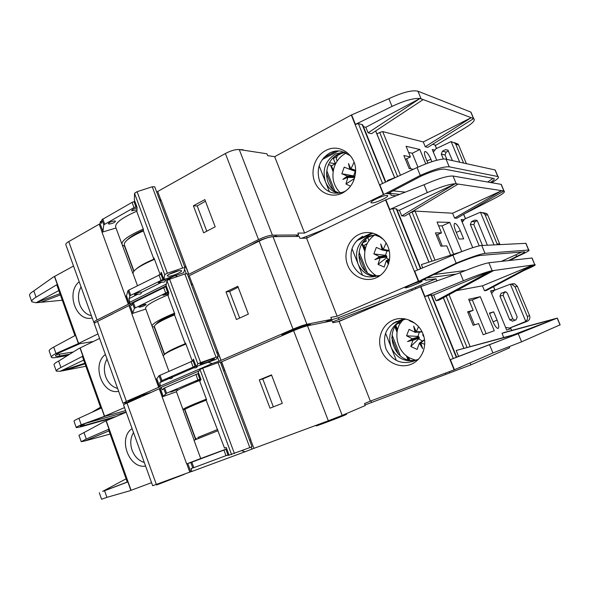 <?xml version="1.0" encoding="UTF-8"?>
<svg xmlns="http://www.w3.org/2000/svg" width="590" height="590" viewBox="0 0 590 590"><rect width="100%" height="100%" fill="white"/><g stroke="black" fill="none" stroke-linecap="round" stroke-linejoin="round"><path stroke-width="0.89" d="M197.525 366.125L197.399 366.213C197.09 367.577 195.873 368.108 193.756 367.806L190.209 368.816L196.109 366.302M172.066 376.929L172.619 377.032C172.346 378.352 171.174 378.869 169.087 378.574L165.473 379.599L172.066 376.929M145.383 304.344L146.114 304.396C145.361 305.421 143.208 306.343 139.646 307.176L138.901 307.125C139.668 306.092 141.829 305.17 145.383 304.344M168.541 293.798L162.98 295.288C163.327 294.476 165.244 293.577 168.747 292.574M213.197 358.831L214.141 358.676C216.574 358.491 205.364 363.152 201.256 364.045L199.995 364.141C199.472 363.669 209.649 359.576 213.197 358.831M388.426 264.268L386.347 260.574L384.171 267.056L378.035 264.394L386.472 257.86L388.722 259.504M386.472 257.86L386.907 257.004L386.362 255.64L379.518 256.591L380.108 257.889L378.035 264.394M387.025 250.89L385.454 255.323L386.362 255.64M382.416 250.02L388.087 251.089L389.245 250.772M382.106 249.983L380.742 243.958L383.198 249.703L382.106 249.983L376.317 247.402L373.861 253.936L385.454 255.323M383.139 249.74L388.744 250.802M281.828 335.776L282.197 334.56L286.46 332.716C291.261 330.179 303.725 325.503 307.501 324.817L310.679 324.64L310.856 325.097M282.197 334.56L282.485 335.319L281.954 335.725L286.747 333.475C291.556 330.946 304.02 326.263 307.796 325.569L309.072 325.459M277.875 236.612L276.002 236.103L270.825 236.929M261.901 239.813L251.016 245.116M107.432 316.439L99.385 320.444M107.041 359.052C104.024 364.391 103.575 370.291 105.698 376.737C108.154 383.035 112.13 386.937 117.624 388.426M118.656 391.303C102.269 395.071 91.369 364.531 105.403 354.516M421.614 281.076L421.916 281.046C424.586 280.914 409.069 287.463 405.846 287.846L405.477 287.876C402.786 288.031 418.502 281.393 421.614 281.076M455.605 230.727C454.101 226.833 453.754 224.406 454.558 223.463L454.942 223.344C456.557 223.831 458.349 226.294 460.311 230.734L463.674 238.891L459.013 239.009L455.605 230.727M362.725 236.325C352.26 242.638 348.83 251.908 352.437 264.128C358.137 275.427 366.774 279.225 378.352 275.515M376.25 277.779C365.387 282.662 352.09 276.658 347.643 265.168C343.041 253.752 348.248 239.429 358.986 234.437C369.65 229.274 383.375 234.938 388.014 246.716C392.815 258.42 387.18 273.082 376.25 277.779M375.506 276.518L371.287 275.891C365.055 274.026 360.615 269.962 357.968 263.701C354.406 251.635 357.806 242.49 368.167 236.266L376.796 234.51M376.855 234.532L370.454 236.236C353.675 243.154 355.962 271.806 373.551 275.641L376.604 276.186M377.666 276.26L378.072 276.268M464.588 213.75L494.796 198.292C502.665 194.176 505.733 191.735 504 190.968L456.94 218.197L454.602 218.101L452.589 213.226L415.036 211.087L412.026 212.068L431.976 261.171M450.627 255.19L446.814 245.882L440.848 246.148L435.435 232.88L441.49 232.858L437.065 222.039L449.787 222.393L461.771 251.591M472.738 247.689L461.137 219.554L463.666 219.65M358.757 254.659L365.195 270.869M359.022 251.871L367.26 272.61M374.598 275.884L373.92 274.173M364.768 251.185L361.899 243.987M362.636 242.859L366.331 241.14L363.934 241.192M366.331 241.14L365.653 239.437M409.475 213.263L412.026 212.068M375.351 276.024L374.886 274.859M364.974 249.976L362.326 243.316M418.376 281.26L385.55 199.922L306.579 238.183L337.111 316.196L418.694 281.12L414.704 271.23L452.899 255.16C465.658 249.887 474.928 246.686 480.725 245.558L525.948 243.323L526.192 243.913M452.589 213.226L501.78 190.629L458.135 184.073L404.888 216.021L401.709 215.888L455.17 183.741L458.135 184.073M367.187 243.596C364.65 244.924 363.669 245.728 364.229 246.015L365.276 248.656M397.173 210.07L399.408 210.202L401.709 215.888M461.387 251.738L421.408 264.563L422.742 267.853M508.462 260.596L516.597 256.429L518.824 255.817C526.944 252.137 530.255 250.204 528.758 250.027L484.995 253.346C479.936 254.113 470.333 257.387 456.181 263.169L457.11 263.295C468.357 258.7 476.019 256.082 480.09 255.448L524.495 251.819C525.69 251.959 523.057 253.501 516.597 256.429L515.911 254.792L521.597 252.055M503.831 190.939L501.78 190.629L454.602 218.101M501.677 185.437L501.087 184.346L453.024 176.027C447.603 175.776 437.957 178.681 424.077 184.736L427.3 192.606L389.784 209.487L392.719 208.587L396.687 208.867L396.981 209.597M368.971 240.646L367.813 237.741M399.408 210.202L455.17 183.741M455.163 183.726C449.138 184.169 439.845 187.126 427.3 192.606M379.414 236L375.048 235.049L379.776 236.878L383.589 239.614M362.54 275.228L352.001 248.663M358.042 239.422L371.988 232.88M373.005 233.116L356.648 240.786M380.771 275.073L377.364 276.585M337.111 316.196L330.82 317.413L331.573 319.345L306.903 324.249L272.986 236.664L299.174 236.391L299.912 238.279L306.579 238.183M385.55 199.922L424.077 184.736M418.694 281.12L422.602 279.962L457.11 263.295M327.627 321.034L338.365 317.708L411.643 289.107L435.958 278.79L425.582 280.25L425.309 279.631L421.614 280.117M441.49 232.858L436.364 235.167M438.621 225.845L442.006 225.896L453.607 254.231M442.021 225.926L449.787 222.393M461.793 221.147L462.803 220.69M193.926 360.424L159.027 375.734L156.815 378.773L159.765 386.834L126.4 401.384L97.534 321.358C95.123 322.582 94.068 323.431 94.378 323.903L122.949 403.221M97.534 321.358L129.881 305.104L132.78 313.017L131.777 313.681L158.71 387.379M168.43 291.733L134.373 308.371L132.455 303.127L131.622 305.679L130.331 303.688L129.881 305.104M130.331 303.688L166.24 285.818M188.21 276.253L259.113 241.089L293.031 329.146L221.066 360.343L192.443 283.923L191.278 284.432M272.986 236.664C269.387 236.959 264.762 238.434 259.113 241.089M306.903 324.249C303.459 325.068 298.835 326.698 293.031 329.146M126.4 401.384L122.978 403.309L128.546 402.041L140.545 396.613L140.295 395.92L150.863 392.416M437.75 280.523L433.989 281.836M391.126 299.263L332.568 321.882M324.788 322.28L331.573 319.345M220.992 360.401L217.732 352.082L221.066 360.343M220.859 360.431L218.986 361.154L217.57 357.37M208.152 362.253L212.208 363.536L218.986 361.154M212.208 363.536L160.436 386L159.772 382.63L169.087 378.574M159.765 386.834L160.436 386M159.027 388.884L160.62 387.851M128.524 401.982L128.296 401.34L130.014 400.374L140.295 395.92M421.135 280.103L456.181 263.169L452.899 255.16M435.958 278.79L436.725 280.67M376.944 276.076L374.149 274.343C365.321 266.931 362.621 257.542 366.051 246.178C367.961 241.192 371.095 237.305 375.447 234.503M518.824 255.817L509.767 260.448M124.527 407.587L102.992 416.872L81.228 424.756L84.355 423.827L80.373 426.15L84.481 425.383L116.333 416.415M100.875 408.214L82.408 356.522L82.91 356.117L60.94 367.459L58.676 361.05L78.632 348.668L99.614 338.439M85.012 363.809L65.033 370.336L85.882 366.25M65.033 370.336L60.21 371.265L83.684 360.106M76.243 427.551L74.016 421.238C73.743 420.891 75.38 419.896 78.927 418.258L81.228 424.756C77.666 426.371 76.022 427.337 76.28 427.647L81.464 426.681L113.398 417.668M60.94 367.459C57.481 369.266 55.939 370.491 56.308 371.132L60.202 371.25L84.805 363.226M91.87 412.336L100.514 407.196M104.401 416.245L101.436 407.956L78.927 418.258M58.676 361.05C55.224 362.887 53.69 364.133 54.081 364.812L56.242 370.94M125.604 410.596L102.992 416.872M86.096 423.192L126.12 412.026M105.691 416.098L84.355 423.827M134.373 308.371L132.78 313.017M132.455 303.127L166.446 286.386M248.375 314.101L237.8 286.283L225.992 291.888L236.45 319.529L248.375 314.101M192.443 283.923L191.558 285.177M216.751 352.488L217.732 352.082M195.946 365.874L161.955 380.557L159.772 382.63M197.399 366.213L198.048 365.933M172.619 377.032L193.756 367.806M156.815 378.773L155.959 379.245L158.894 387.298M174.485 313.179C158.511 319.854 151.084 324.294 152.198 326.491L163.179 355.858M131.777 313.681L145.796 309.064M286.46 332.716L286.747 333.475C291.556 330.946 304.02 326.263 307.796 325.569L308.961 325.437L308.666 324.684M128.598 402.041L140.627 396.841M501.279 261.385L515.911 254.792M386.347 260.574L387.409 259.991L389.356 260.78M387.549 260.035L388.722 263.346M380.108 257.889L374.834 259.666L379.599 256.62M379.518 256.591L373.861 253.936M389.179 250.462L383.301 249.437M383.33 249.349L386.118 242.969M476.617 220.225L474.707 220.151L471.521 221.589L474.965 221.7L477.192 220.697M474.707 220.151L476.934 220.446L477.539 221.265L487.377 245.175M479.191 245.853L470.363 224.488L471.521 221.589M494 244.857L480.452 212.223L484.043 213.433L485.113 214.871L497.414 244.695M462.228 222.201L464.78 218.927L480.452 212.223M386.649 256.318L380.108 257.24L374.834 259.666M386.907 257.004L380.071 257.978M389.584 259.349L387.63 260.079M387.195 260.286L388.611 263.701M380.742 243.958L382.954 249.703M192.488 360.933L193.454 359.14L196.219 366.596L216.102 359.362L218.241 356.449L200.622 362.607L169.61 279.218L166.955 280.641L166.063 285.346L168.777 292.669L168.091 295.929L174.78 313.961L174.529 314.868C160.104 320.96 153.429 324.987 154.514 326.949L164.581 354.325M218.241 356.449L187.244 273.664L184.869 273.974L169.61 279.218M184.869 273.974L215.947 357.038M196.219 366.596L197.871 363.853L200.622 362.607M197.871 363.853L166.955 280.641M164.735 354.214C166.55 352.075 173.379 348.587 185.231 343.741L185.548 342.989L192.237 361.028M499.944 244.57L487.731 215.018L486.765 213.602L482.65 212.621M474.965 221.7L473.822 224.561L470.363 224.488M482.443 245.411L473.822 224.561M185.231 343.741L174.529 314.868M185.85 343.808L170.554 350.858M156.269 324.05C157.722 321.764 163.873 318.349 174.728 313.821M185.946 344.073C170.016 350.593 162.508 354.664 163.423 356.301L168.924 371.272M152.441 326.631L154.219 326.919L164.359 354.494M238.161 287.227L229.621 291.49L239.688 318.054M168.342 294.72C152.05 301.556 144.513 306.262 145.715 308.843L151.925 325.739M229.621 291.49L225.992 291.888M164.934 279.889L165.51 280.339C165.252 281.821 164.079 282.411 161.977 282.108L158.341 282.765C159.094 281.637 161.291 280.678 164.934 279.889M140.84 291.984L141.497 292.382C141.276 293.827 140.14 294.403 138.075 294.1L134.373 294.779C135.117 293.695 137.271 292.765 140.84 291.984M114.726 220.933L115.5 221.147C114.895 222.526 112.778 223.492 109.157 224.045L108.361 223.831C108.98 222.452 111.104 221.486 114.726 220.933M136.983 209.819L131.703 210.822C131.835 209.76 133.613 208.794 137.035 207.923M178.91 270.699L169.168 274.269M180.208 270.522L180.82 270.522C184.817 270.64 173.305 276.127 168.637 276.341L167.265 275.825C167.494 274.431 176.734 270.64 180.208 270.522M347.967 176.779L354.878 176.882L354.524 176.196L347.326 176.078L347.901 177.347L345.939 183.999L354.133 178.711M355.283 171.27L353.631 175.894L354.524 176.196M349.826 169.382L348.513 163.519L350.895 169.079L349.826 169.382L344.221 167.14L341.853 173.755L353.631 175.894M350.762 169.16L355.593 170.842M349.936 169.411L355.586 171.373M244.208 150.303L242.505 149.661L239.702 149.609M81.044 286.888C78.116 292.36 77.696 298.26 79.783 304.602C82.194 310.783 86.074 314.492 91.435 315.731M92.217 317.914C76.265 322.428 65.556 292.441 79.208 281.799M340.482 192.952L338.977 191.484C332.974 184.375 331.433 176.108 334.36 166.675C336.588 160.672 340.378 156.203 345.74 153.282L346.33 152.98M387.04 195.467L387.372 195.533C390.366 196.278 375.269 203.38 371.737 202.908L371.331 202.835C368.322 202.112 383.603 194.914 387.04 195.467M427.824 163.113L425.803 158.194C424.439 154.705 424.107 152.515 424.793 151.608L425.39 151.49C427.123 152.286 428.959 154.875 430.906 159.271L431.902 161.704M351.293 156.874L349.914 155.495L341.499 151.239C337.362 150.457 333.372 151.062 329.53 153.053C319.374 159.809 316.063 169.197 319.603 181.219C324.987 191.971 333.195 195.467 344.228 191.691L346.33 190.57M342.488 193.026L341.839 193.336C331.285 198.247 318.674 192.598 314.529 181.396C310.252 170.259 315.296 156.003 325.592 150.612C339.235 142.603 357.075 155.229 355.549 172.287C354.642 181.809 350.29 188.719 342.488 193.026M338.026 193.321L333.092 191.182C329.655 188.962 327.126 185.857 325.503 181.868C322.007 170.009 325.289 160.746 335.349 154.086L344.066 151.962M345.224 152.434L337.797 154.514C324.028 161.063 322.693 184.058 335.54 191.403L339.272 193.181M435.332 145.575L465.34 127.757C472.9 123.126 475.673 120.072 473.659 118.597L427.779 147.367L425.243 146.748L423.273 141.961L382.696 131.585L379.687 132.47L397.594 176.558M436.526 148.466L435.096 144.993L432.573 144.336M413.376 169.271L409.172 168.548L403.862 155.546L410.426 156.896L406.082 146.283L419.844 149.477L425.759 163.887M436.711 160.281L432.271 149.521L434.343 150.015M326.469 173.379L332.775 189.257M326.72 170.591L334.788 190.902M334.965 191.352L335.386 192.399M333.121 171.72L330.489 165.104L328.394 164.787M330.717 165.672L331.447 165.783L335.437 163.703L329.404 162.774M335.437 163.703L333.365 158.511L336.234 157.006M332.657 158.393L333.365 158.511M376.914 133.93L379.687 132.47M341.448 153.061L334.456 156.726M333.328 170.503L331.447 165.783M383.404 194.597L351.301 115.043L274.682 156.689L304.58 233.065L383.714 194.449L379.812 184.773L417.056 167.567C429.52 162.014 438.812 159.145 444.934 158.976L495.025 169.935L495.689 171.159M423.273 141.961L471.211 117.676L423.178 99.577L371.53 133.679L368.094 132.839L419.947 98.515L423.178 99.577M334.346 166.712L333.616 169.175M363.433 126.658L365.844 127.278L368.094 132.839M396.458 177.081L387.379 180.481L387.652 181.152M491.699 182.716C497.532 179.308 499.619 177.258 497.953 176.55L449.219 166.83C443.754 166.461 434.107 169.323 420.264 175.407L421.371 175.99C432.374 171.152 440.066 168.873 444.462 169.138L493.793 178.49C495.003 178.947 493.86 180.275 490.356 182.487M473.468 118.524L471.211 117.676L425.243 146.748M471.624 113.759L470.938 112.122L417.949 91.199C412.137 89.864 402.446 92.372 388.869 98.707L392.025 106.407L355.438 124.379L358.381 123.598L362.673 124.778L363.138 125.921M337.185 161.041L336.285 158.784L337.436 155.546L342.775 152.744M365.844 127.278L419.947 98.515M419.94 98.501C413.597 98.014 404.29 100.647 392.025 106.407M329.456 191.824L319.138 165.827M323.836 157.53L336.234 150.996M338.623 150.907L322.251 159.529M304.58 233.065L297.891 233.094L298.621 234.975L272.41 235.174L239.26 149.543L266.916 153.784L267.639 155.627L274.682 156.689M351.301 115.043L388.869 98.707M383.714 194.449L386.096 193.358L387.719 193.653L421.371 175.99M301.741 238.249L325.673 228.935M395.772 195.762L391.045 195.297L390.676 194.007L386.649 193.564M410.426 156.896L405.433 159.396M408.604 152.449L412.263 153.238L417.956 167.154M412.277 153.282L419.844 149.477M161.771 273.775L128.827 290.096L127.927 290.759L126.489 295.819L129.372 303.71L97.04 319.994L68.757 241.59C66.419 242.94 65.453 243.994 65.859 244.739L93.817 322.354M68.757 241.59L100.108 223.669L102.948 231.42L102.004 232.217L128.377 304.388M136.828 206.566L134.019 207.599L103.796 224.827L101.915 219.694L101.487 223.286L100.344 221.685L100.108 223.669M100.344 221.685L101.775 220.874M156.689 192.045L225.38 153.511L258.538 239.584L188.837 274.291L160.827 199.516L159.684 200.054M239.26 149.543C235.506 149.336 230.874 150.657 225.38 153.511M272.41 235.174C268.804 235.462 264.18 236.929 258.538 239.584M97.04 319.994C94.629 321.218 93.581 322.074 93.891 322.546L95.108 322.774M295.656 236.428L298.621 234.975M188.778 274.38L185.577 266.223L188.837 274.291M188.638 274.387L187.672 274.807M166.306 284.078L129.815 302.279L129.048 298.629L138.075 294.1M129.372 303.71L129.815 302.279M248.088 246.568L252.461 244.223C258.56 240.514 265.087 237.984 272.034 236.649M99.135 320.562L113.14 313.607M386.096 193.358L420.264 175.407L417.056 167.567M487.731 182.03L493.041 178.342M97.977 333.903L77.032 344.184L55.984 353.462L59.177 352.798C56.411 354.288 55.187 355.328 55.512 355.903C55.888 356.367 57.341 356.375 59.863 355.947L69.657 354.236M74.937 335.622L56.832 284.941L57.296 284.424L36.056 297.176L33.829 290.885L53.115 277.212L73.529 266.024M60.401 294.919L40.924 302.301L62.297 300.236M40.924 302.301L35.968 302.751L58.845 290.568M51.36 357.112L49.206 351.028C48.793 350.276 50.305 348.956 53.727 347.082L55.984 353.462C52.547 355.32 51.035 356.603 51.433 357.326C51.905 357.909 53.734 357.923 56.935 357.37L67.644 355.49M36.056 297.176C32.715 299.219 31.307 300.76 31.816 301.792L35.968 302.736L59.944 293.636M78.389 343.469L75.483 335.327L53.727 347.082M33.829 290.885C30.503 292.95 29.102 294.513 29.618 295.59L31.713 301.497M93.309 341.492L77.032 344.184M56.183 354.693L73.285 351.987M79.952 343.66L59.177 352.798M103.796 224.827L102.948 231.42M101.915 219.694L132.072 202.363L134.881 201.338M215.188 226.826L204.841 199.612L193.402 205.792L203.639 232.829L215.188 226.826M160.827 199.516L160.119 201.212M184.618 266.643L185.577 266.223M163.747 279.107L130.744 295.332L129.837 295.988L129.048 298.629M175.149 275.641L177.627 276.459M165.51 280.339L174.293 275.936M141.497 292.382L161.977 282.108M126.489 295.819L125.685 296.416L128.561 304.3M143.289 229.06C127.602 235.993 120.589 241.288 122.241 244.953L132.846 273.31M102.004 232.217L116.016 228.013M355.586 170.296L351.013 168.696L354.081 162.228M353.779 180.378L353.978 179.758M350.534 186.219L345.939 183.999M347.901 177.347L342.812 179.419L347.407 176.1L354.605 176.218M347.326 176.078L341.853 173.755M448.105 150.317L445.539 149.676L442.426 151.217L446.173 152.124L448.437 151.011M445.539 149.676L447.972 150.148L452.368 160.502M443.319 159.02L441.305 154.145L442.426 151.217M459.654 162.117L451.129 141.571L455.185 143.304L455.76 144.24L463.548 162.973M433.355 152.154L435.84 148.805L451.129 141.571M354.811 176.86L347.93 176.757L342.812 179.419M354.715 177.524L347.871 177.428M348.513 163.519L350.674 169.124M160.908 274.04L161.188 272.211L163.895 279.505L183.697 272.705L185.017 267.713L182.635 268L167.383 273.222L137.064 191.691L134.513 193.299L134.395 200.025L137.05 207.186L136.924 211.899L143.473 229.554L143.392 230.911C129.247 237.276 122.963 242.106 124.534 245.411L133.959 271.046M185.017 267.713L154.713 186.765L152.257 186.779L137.064 191.691M152.257 186.779L182.635 268M163.895 279.505L164.735 274.66L167.383 273.222M164.735 274.66L134.513 193.299M136.179 269.018C139.55 266.038 145.442 262.757 153.872 259.172L154.005 257.963L160.074 274.328M466.343 163.592L458.622 145.022L458.091 144.108L454.455 142.625M446.173 152.124L445.059 155.023L441.305 154.145M446.822 159.278L445.059 155.023M153.872 259.172L143.392 230.911M127.44 239.769C130.279 236.811 135.604 233.625 143.436 230.218M154.514 259.32C138.879 266.097 131.784 271.039 133.237 274.151L137.485 285.707M122.528 245.226L124.49 246.06L133.76 271.275M205.438 201.175L197.215 205.962L206.773 231.199M136.946 211.124C121.149 218.145 114.135 223.654 115.891 227.666L121.783 243.722M197.215 205.962L193.402 205.792M201.02 379.54L194.943 381.619L200.873 379.134M170.79 392.099L177.384 389.452L170.79 392.099M195.902 460.576L202.606 458.032L195.902 460.576M226.767 448.916L220.734 451.254L226.789 448.968M421.99 331.654L416.171 332.023M423.045 334.006L422.816 335.068L423.251 336.049L423.686 335.843M420.633 342.613L419.401 343.1L422.676 348.646L420.633 342.613L424.748 344.376M424.586 340.024L420.714 342.657M419.711 342.82L424.387 339.833M286.806 333.623L282.544 335.467M346.544 414.261L345.32 414.932C338.844 417.75 313.039 427.411 316.336 425.781L316.151 425.287M184.493 474.242L156.616 484.973L156.431 484.449M402.963 320.082C392.04 330.09 396.546 352.466 410.817 358.477L415.323 360.07M498.152 328.416C499.214 327.516 498.867 324.766 497.119 320.178L493.69 311.852L489.442 313.069L492.923 321.528C494.922 326.049 496.655 328.35 498.115 328.431L498.152 328.416M412.447 321.557L409.342 320.709L414.925 323.202M423.517 350.903L422.344 353.189M410.758 364.413C422.027 360.21 427.875 345.762 422.964 333.785C418.222 321.749 404.098 315.421 393.11 320.105C382.04 324.618 376.641 338.741 381.339 350.416C385.882 362.149 399.555 368.794 410.758 364.413M417.462 359.642C394.319 366.648 381.199 327.893 403.818 319.706L405.588 319.079M405.935 319.013L401.694 320.208C391.015 325.99 387.49 335.009 391.118 347.274C396.392 358.042 404.644 362.371 415.884 360.254M489.597 313.438L493.69 311.852M503.698 337.436L501.994 333.291L504.022 332.531L557.152 318.135L519.79 333.114L456.188 350.49L517.319 334.088L450.384 359.642L456.675 357.179L431.57 295.118M484.508 290.789L486.647 290.346L534.769 264.74L532.94 264.991L482.458 285.818L484.508 290.789L532.94 264.991L491.19 270.884L436.054 300.745L433.702 294.934L431.651 295.317M456.476 290.671L482.458 285.818M478.608 323.615L483.151 334.722L494.28 330.761L480.297 296.704L468.667 299.292L473.18 310.333L467.641 311.786L473.165 325.319L478.608 323.615M494.162 290.376L490.533 290.87L506.707 330.105L510.048 328.866L509.694 328.003M398.309 354.214L391.731 337.657M400.426 356.058L392.011 334.869M394.99 327.096L397.063 332.303M406.414 355.777L407.97 359.679M399.548 322.155L398.486 323.025M395.433 326.44L397.284 331.093M407.41 356.507L408.745 359.856M512.939 334.958L555.485 318.799L501.994 333.291M399.349 322.671L398.722 322.826M400.625 323.04L400.455 322.612L397.645 323.814M400.455 322.612L401.097 322.346M456.66 357.142L458.577 356.382L456.188 350.49M493.867 270.441L438.975 300.14L436.054 300.745M532.291 258.457L534.769 264.74M532.099 257.992L488.881 262.749C483.874 263.642 474.272 266.96 460.089 272.713L420.891 286.57L424.903 296.505L431.452 294.823M458.577 356.382L519.79 333.114M560.117 324.817L521.575 341.824L492.93 352.953L489.575 344.752M556.724 318.246L557.152 318.135M401.421 321.911L401.089 321.093M385.58 333.298L396.347 360.438M412.624 361.471C400.691 364.65 391.812 360.438 385.971 348.838C382.298 336.403 385.86 327.266 396.65 321.417M412.58 361.53L418.494 359.244M392.748 323.586L404.497 318.748M404.039 318.681L393.692 322.951M339.154 321.417L420.574 286.711L454.13 369.878L370.35 401.112L339.154 321.417L332.893 322.715L332.141 320.79L307.493 325.776C304.049 326.602 299.425 328.239 293.621 330.68L221.619 361.818L250.816 439.771L249.607 440.228M459.44 367.725L460.805 367.128M454.13 369.878L492.93 352.953M307.493 325.776L342.185 415.39L365.247 405.559L364.473 403.59L370.35 401.112M491.19 270.884L491.182 270.862C485.489 272.285 476.219 275.582 463.379 280.766L424.903 296.505M491.182 270.862L433.702 294.934M534.916 264.718C536.362 264.748 532.984 266.555 524.805 270.132L523.92 270.515M469.22 300.649L472.325 299.941L480.297 296.704M467.907 312.442L473.18 310.333M494.066 290.132L490.784 291.467M365.018 404.976L470.901 364.871L509.649 347.776L509.222 346.743M470.901 364.871L470.142 363.005M342.185 415.39L328.328 420.781L293.621 330.68M251.141 447.065L251.901 449.108L328.328 420.781M251.901 449.108L245.138 451.741L241.723 450.723M226.803 449.012L190.813 462.567L192.812 468.025L191.167 468.453L191.713 471.521L245.138 451.741M191.713 471.521L190.806 471.735L187.797 463.504L186.676 463.917L159.226 388.795L123.48 404.688L152.677 485.74L190.806 471.735M200.74 378.78L166.594 393.235L163.238 396.34L160.288 388.257L159.418 388.714L162.368 396.782L176.454 391.76M160.288 388.257L160.959 387.431L162.412 389.835L163.651 388.368L165.613 393.729M198.963 370.985L160.959 387.431M223.676 370.985L224.679 370.24L221.412 361.906L220.431 362.304M346.913 318.113L337.495 321.764M472.325 299.941L486.13 333.66M144.299 462.479C138.665 460.724 134.594 456.63 132.094 450.207C129.933 443.65 130.412 437.765 133.517 432.559M132.086 428.591C117.653 437.957 128.76 469.072 145.59 466.071M108.973 430.884L84.871 440.973L81.243 441.704L86.273 439.012L109.003 429.129L108.449 429.424L127.285 482.148L127.868 481.934L104.585 490.733L106.93 497.348L129.431 490.91L151.571 482.664M126.194 412.211L104.622 421.437L78.972 435.273L81.214 441.63M126.098 478.822L102.69 491.352L127.248 482.045M84.871 440.973L110.109 434.063M104.585 490.733L102.69 491.352M106.93 497.348L101.569 499.236L99.267 492.716M190.813 462.567L187.797 463.504M226.604 455.458L229.127 455.133M201.153 464.935L204.369 463.733M192.812 468.025L228.876 454.58M271.496 374.901L282.315 403.361L269.999 408.184L259.305 379.916L271.496 374.901M185.909 473.534L184.434 474.095M250.816 439.771L249.592 440.192M224.679 370.24L221.545 361.877M223.566 370.668L224.547 370.269M198.712 373.315L163.651 388.368M163.238 396.34L162.368 396.782M186.676 463.917L200.711 458.519M194.147 440.133L182.944 409.637M419.401 343.1L417.108 349.42L410.802 346.478L419.416 338.129L412.956 340.216L410.802 346.478M412.956 340.216L412.469 338.837L407.528 341.588L412.993 340.135M412.469 338.837L406.54 335.798L417.941 336.403L418.863 336.743L419.416 338.129M415.065 332.288L416.297 331.794L413.642 326.093L415.065 332.288L409.084 329.345L406.54 335.798M416.297 331.794L418.583 326.617M423.259 334.574L422.728 334.744M423.251 336.049L423.819 336.293M501.146 293.252L505.66 291.807L507.312 293.149L517.194 316.992L515.977 319.854L512.673 321.137L509.767 319.876L499.951 296.114L503.1 295.369L504.288 292.537L501.146 293.252L499.951 296.114M505.615 327.45L509.561 328.055L525.786 321.425C527.431 319.898 527.939 318.239 527.32 316.454L515.004 286.806L511.818 284.336L510.328 284.188L525.786 321.425M510.328 284.188L494.25 290.339L491.632 293.525M422.366 341.02L418.981 338.992M419.158 337.428L407.528 341.588M418.863 336.743L412.388 338.8M417.941 336.403L419.276 332.295M421.312 332.03L415.5 332.295M421.975 331.713L416.326 331.705M415.913 331.978L413.642 326.093M422.676 348.646L420.242 342.783M202.717 368.226L199.951 369.465L198.247 372.076L201.028 379.554L199.752 381.302L206.589 399.732L206.153 400.168L224.51 448.053L226.25 447.515L229.082 455.141L249.821 447.603L218.042 362.636L202.717 368.226L234.437 453.533M505.925 291.873L504.288 292.537M218.042 362.636L220.328 362.031L252.033 446.704L249.821 447.603M199.951 369.465L231.575 454.588M511.604 283.901L514.598 283.775L517.371 286.298L529.584 315.672C530.366 318.253 529.554 320.149 527.158 321.358L512.695 326.904M503.1 295.369L512.813 318.858L509.767 319.876M514.981 320.245L512.813 318.858M195.46 438.289L184.958 409.74C184.382 409.165 191.448 405.979 206.153 400.168M198.225 438.422L197.871 437.448L217.629 429.498M217.098 429.668L197.908 437.551M206.448 399.349C192.996 404.666 186.536 407.594 187.074 408.125L187.096 408.192M206.375 399.142C190.253 405.492 182.472 408.995 183.033 409.659L185.208 409.231M226.752 448.879L200.718 458.526L194.014 440.288L218.064 430.678M195.615 439.498L184.559 409.438M182.937 409.408L176.41 391.635C175.805 390.573 183.881 386.723 200.644 380.078M273.347 406.871L262.757 378.92L271.614 375.211M259.305 379.916L262.757 378.92M415.036 211.087L435.007 260.197M463.622 214.318L465.407 218.647M460.311 230.734L456.291 232.386M409.121 213.477L428.878 262.167M481.728 245.447L484.995 253.346M525.815 243.331L528.625 250.035M503.853 190.946L501.087 184.346M453.024 176.027L456.232 183.785M417.543 270.036L392.719 208.587M389.784 209.487L385.867 199.781M329.441 320.672L329.677 321.285M338.365 317.708L339.088 319.559M411.643 289.107L412.13 290.31M415.323 287.603L415.788 288.746M426.496 278.082L456.136 274.092M424.896 279.667L424.623 278.981M420.5 268.789L396.237 208.801M437.596 234.614L442.279 246.082M80.181 347.857L104.592 416.156M79.997 347.953L82.91 356.117M83.987 423.996L84.481 425.383M129.004 305.723L131.887 313.622M167.538 292.013L165.554 286.666M192.318 283.982L189.25 275.796M195.054 366.183L193.033 360.733M160.982 381.074L159.027 375.734M130.014 400.374L130.346 401.289M433.775 274.564L465.473 270.537M497.208 243.972L499.723 243.862M485.113 214.871L487.731 215.018M165.598 292.788L163.614 287.433M135.287 307.737L133.362 302.486M193.092 366.951L191.071 361.5M161.955 380.557L159.993 375.211M382.696 131.585L400.455 175.237M434.985 144.956L436.452 148.503M430.906 159.271L426.946 160.974M375.631 130.965L394.629 177.767M446.025 159.101L449.219 166.83M495.047 169.942L497.805 176.521M473.497 118.531L470.776 112.056M417.949 91.199L421.09 98.796M382.578 183.497L358.381 123.598M355.438 124.379L351.603 114.88M306.594 236.568L307.125 237.918M391.236 195.334L391.015 194.781M390.042 192.436L390.676 194.007L390.469 193.439L399.452 194.331M390.233 192.908L390.248 192.325M390.219 193.918L389.695 192.62M385.469 182.163L362.179 124.586M406.635 158.799L410.728 168.814M54.612 276.304L78.581 343.373M54.428 276.408L57.296 284.424M59.317 354.391L59.863 355.947M99.29 224.421L102.114 232.158M135.929 206.817L133.989 201.588M160.709 199.582L157.707 191.566M353.277 176.174L353.55 176.838M186.285 273.79L184.604 269.283M162.855 279.38L160.878 274.048M129.837 295.988L127.927 290.759M393.102 190.828L405.131 192.119M455.76 144.24L458.622 145.022M134.019 207.599L132.072 202.363M104.651 224.06L102.763 218.919M160.915 280.154L158.939 274.822M130.744 295.332L128.827 290.096M497.119 320.178L493.019 321.764M511.574 330.489L510.439 327.73M494.892 290.074L493.498 286.703M470.09 346.463L449.042 294.698M466.97 347.304L446.217 296.224M463.777 348.159L443.333 297.78M534.791 264.733L531.966 258.007M492.163 270.685L488.881 262.749M521.575 341.824L518.234 333.741M557.174 318.128L560.035 324.957M450.384 359.642L454.462 369.76M427.816 295.479L453.29 358.521M463.379 280.766L460.089 272.713M449.204 371.715L449.639 372.784M445.443 373.123L445.87 374.2M370.933 400.898L371.538 402.446M431.054 294.875L456.306 357.326M474.471 324.913L469.175 311.94M131.083 490.305L106.222 420.729M109.003 429.129L106.03 420.81M130.884 490.378L127.868 481.934M83.964 432.485L86.273 439.012M126.902 402.778L156.372 484.471M189.803 472.089L186.801 463.865M225.918 449.359L227.983 454.927M250.691 439.823L253.884 448.356M197.82 373.625L199.848 379.097M504.413 291.932L505.114 291.77M515.004 286.806L517.371 286.298M527.32 316.454L529.584 315.672M524.259 322.413L527.158 321.358M512.828 326.86L509.782 327.974M196.101 438.186L196.455 439.144M223.92 450.118L225.992 455.687M191.839 462.184L193.844 467.656M195.851 374.392L197.879 379.864M164.632 387.866L166.594 393.235M373.551 275.641L371.287 275.891M409.187 213.44L428.952 262.144M376.236 276.149L375.992 275.552M380.624 236.87L379.776 236.878M528.758 250.027L525.948 243.323M465.481 218.61L463.696 214.273M501.235 184.375L504 190.968M424.977 278.812L425.309 279.631M420.862 268.642L396.687 208.867M387.232 260.109L386.856 260.249M389.606 259.172L387.409 259.991M486.765 213.602L484.043 213.433M344.228 191.691L341.839 193.336M335.54 191.403L333.092 191.182M375.697 130.928L394.695 177.745M497.953 176.55L495.194 169.979M470.938 112.122L473.659 118.597M371.331 202.835L371.11 202.289M385.816 182L362.673 124.778M351.81 176.152L352.348 177.494M458.091 144.108L455.185 143.304M346.3 413.634L346.581 414.357M463.851 348.137L443.4 297.751M395.978 325.709L397.601 329.781M408.538 357.245L409.644 360.018M493.572 286.659L494.973 290.044M510.52 327.701L511.655 330.466M560.153 324.906L557.292 318.076M424.542 339.729L420.382 342.554M514.598 283.775L511.818 284.336M512.917 321.041L512.385 321.226"/></g></svg>
